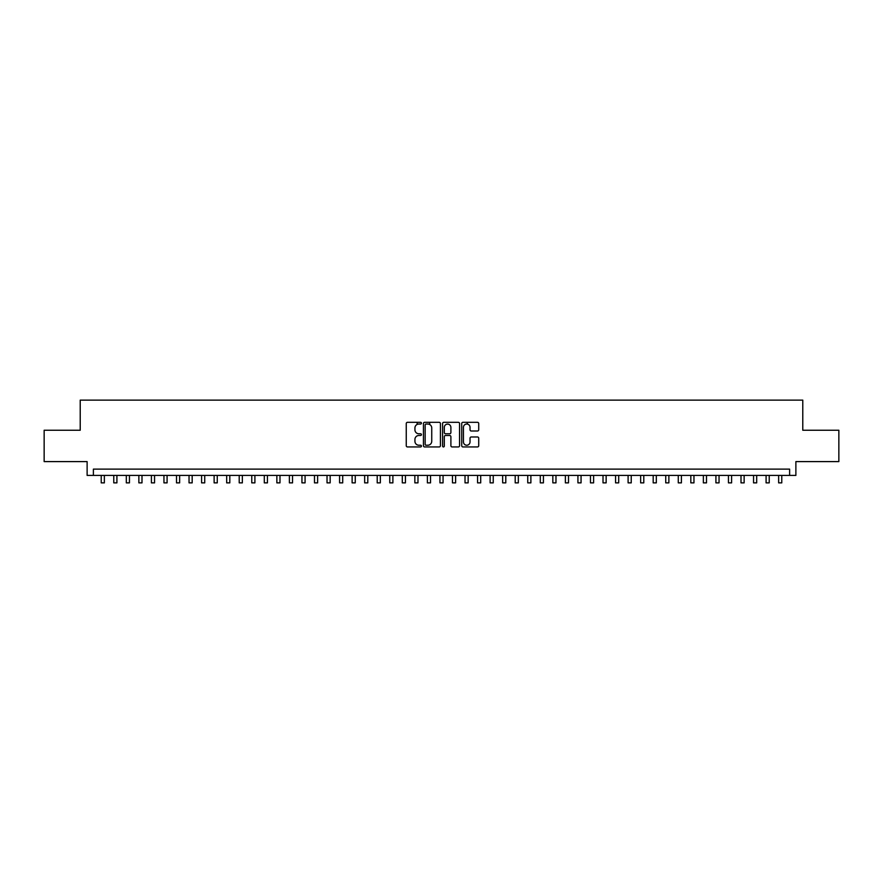 <?xml version="1.0" encoding="UTF-8"?>
<svg xmlns="http://www.w3.org/2000/svg" width="883" height="883" viewBox="0 0 883 883"><rect width="100%" height="100%" fill="white"/><g stroke="black" fill="none" stroke-linecap="round" stroke-linejoin="round"><path stroke-width="1.32" d="M421.434 423.178A0.861 0.861 0 0 0 420.562 422.317L407.482 422.317A1.236 1.236 0 0 0 406.257 423.553L406.257 445.716A1.236 1.236 0 0 0 407.482 446.941L420.562 446.941A0.861 0.861 0 0 0 421.434 446.081A0.861 0.861 0 0 0 420.562 445.22L418.873 445.22A3.94 3.94 0 0 1 414.933 441.279L414.933 439.436A3.94 3.94 0 0 1 418.873 435.496L420.562 435.496A0.861 0.861 0 0 0 421.434 434.635A0.861 0.861 0 0 0 420.562 433.774L418.873 433.774A3.94 3.94 0 0 1 414.933 429.833L414.933 427.979A3.94 3.94 0 0 1 418.873 424.039L420.562 424.039A0.861 0.861 0 0 0 421.434 423.178M477.482 431.003A1.236 1.236 0 0 0 478.718 429.767L478.718 423.553A1.236 1.236 0 0 0 477.482 422.317L462.957 422.317A1.236 1.236 0 0 0 461.721 423.553L461.721 445.716A1.236 1.236 0 0 0 462.957 446.941L477.482 446.941A1.236 1.236 0 0 0 478.718 445.716L478.718 438.2A1.236 1.236 0 0 0 477.482 436.975L471.268 436.975A1.236 1.236 0 0 0 470.032 438.2L470.032 441.93A3.289 3.289 0 0 1 466.743 445.22A3.289 3.289 0 0 1 463.454 441.93L463.454 427.339A3.289 3.289 0 0 1 466.743 424.039A3.289 3.289 0 0 1 470.032 427.339L470.032 429.767A1.236 1.236 0 0 0 471.268 431.003L477.482 431.003M789.612 475.407L795.881 475.407L795.881 461.599L838.85 461.599L838.85 430.242L802.779 430.242L802.779 400.131L80.221 400.131L80.221 430.242L44.15 430.242L44.15 461.599L87.119 461.599L87.119 475.407L789.612 475.407L789.612 469.127L93.388 469.127L93.388 475.407M440.418 423.553A1.236 1.236 0 0 0 439.193 422.317L424.657 422.317A1.236 1.236 0 0 0 423.432 423.553L423.432 445.716A1.236 1.236 0 0 0 424.657 446.941L439.193 446.941A1.236 1.236 0 0 0 440.418 445.716L440.418 423.553M443.807 422.317L458.343 422.317A1.236 1.236 0 0 1 459.568 423.553L459.568 445.716A1.236 1.236 0 0 1 458.343 446.941L452.118 446.941A1.236 1.236 0 0 1 450.893 445.716L450.893 436.721A1.236 1.236 0 0 0 449.657 435.496L445.529 435.496A1.236 1.236 0 0 0 444.304 436.721L444.304 446.081A0.861 0.861 0 0 1 443.443 446.941A0.861 0.861 0 0 1 442.582 446.081L442.582 423.553A1.236 1.236 0 0 1 443.807 422.317M426.014 424.039A0.861 0.861 0 0 0 425.153 424.9L425.153 444.359A0.861 0.861 0 0 0 426.014 445.22L427.802 445.22A3.94 3.94 0 0 0 431.743 441.279L431.743 427.979A3.94 3.94 0 0 0 427.802 424.039L426.014 424.039M450.893 427.394A3.289 3.289 0 0 0 447.593 424.105A3.289 3.289 0 0 0 444.304 427.394L444.304 432.538A1.236 1.236 0 0 0 445.529 433.774L449.657 433.774A1.236 1.236 0 0 0 450.893 432.538L450.893 427.394M101.225 475.407L101.225 482.869L104.36 482.869L104.36 475.407M113.775 475.407L113.775 482.869L116.909 482.869L116.909 475.407M126.313 475.407L126.313 482.869L129.448 482.869L129.448 475.407M138.863 475.407L138.863 482.869L141.997 482.869L141.997 475.407M151.401 475.407L151.401 482.869L154.547 482.869L154.547 475.407M163.951 475.407L163.951 482.869L167.086 482.869L167.086 475.407M176.501 475.407L176.501 482.869L179.635 482.869L179.635 475.407M189.039 475.407L189.039 482.869L192.174 482.869L192.174 475.407M201.589 475.407L201.589 482.869L204.724 482.869L204.724 475.407M214.127 475.407L214.127 482.869L217.262 482.869L217.262 475.407M226.677 475.407L226.677 482.869L229.812 482.869L229.812 475.407M239.216 475.407L239.216 482.869L242.35 482.869L242.35 475.407M251.765 475.407L251.765 482.869L254.9 482.869L254.9 475.407M264.304 475.407L264.304 482.869L267.439 482.869L267.439 475.407M276.854 475.407L276.854 482.869L279.988 482.869L279.988 475.407M289.392 475.407L289.392 482.869L292.538 482.869L292.538 475.407M301.942 475.407L301.942 482.869L305.076 482.869L305.076 475.407M314.491 475.407L314.491 482.869L317.626 482.869L317.626 475.407M327.03 475.407L327.03 482.869L330.165 482.869L330.165 475.407M339.58 475.407L339.58 482.869L342.714 482.869L342.714 475.407M352.118 475.407L352.118 482.869L355.253 482.869L355.253 475.407M364.668 475.407L364.668 482.869L367.803 482.869L367.803 475.407M377.207 475.407L377.207 482.869L380.341 482.869L380.341 475.407M389.756 475.407L389.756 482.869L392.891 482.869L392.891 475.407M402.295 475.407L402.295 482.869L405.429 482.869L405.429 475.407M417.162 424.436L417.162 422.317M414.844 475.407L414.844 482.869L417.979 482.869L417.979 475.407M429.712 424.535L429.712 422.317M427.383 475.407L427.383 482.869L430.529 482.869L430.529 475.407M439.933 475.407L439.933 482.869L443.067 482.869L443.067 475.407M452.471 475.407L452.471 482.869L455.617 482.869L455.617 475.407M467.339 424.094L467.339 422.317M465.021 475.407L465.021 482.869L468.156 482.869L468.156 475.407M477.571 475.407L477.571 482.869L480.705 482.869L480.705 475.407M490.109 475.407L490.109 482.869L493.244 482.869L493.244 475.407M502.659 475.407L502.659 482.869L505.793 482.869L505.793 475.407M515.197 475.407L515.197 482.869L518.332 482.869L518.332 475.407M527.747 475.407L527.747 482.869L530.882 482.869L530.882 475.407M540.286 475.407L540.286 482.869L543.42 482.869L543.42 475.407M552.835 475.407L552.835 482.869L555.97 482.869L555.97 475.407M565.374 475.407L565.374 482.869L568.509 482.869L568.509 475.407M577.923 475.407L577.923 482.869L581.058 482.869L581.058 475.407M590.462 475.407L590.462 482.869L593.608 482.869L593.608 475.407M603.012 475.407L603.012 482.869L606.146 482.869L606.146 475.407M615.561 475.407L615.561 482.869L618.696 482.869L618.696 475.407M628.1 475.407L628.1 482.869L631.235 482.869L631.235 475.407M640.65 475.407L640.65 482.869L643.784 482.869L643.784 475.407M653.188 475.407L653.188 482.869L656.323 482.869L656.323 475.407M665.738 475.407L665.738 482.869L668.873 482.869L668.873 475.407M678.276 475.407L678.276 482.869L681.411 482.869L681.411 475.407M690.826 475.407L690.826 482.869L693.961 482.869L693.961 475.407M703.365 475.407L703.365 482.869L706.499 482.869L706.499 475.407M715.914 475.407L715.914 482.869L719.049 482.869L719.049 475.407M728.453 475.407L728.453 482.869L731.599 482.869L731.599 475.407M741.003 475.407L741.003 482.869L744.137 482.869L744.137 475.407M753.552 475.407L753.552 482.869L756.687 482.869L756.687 475.407M766.091 475.407L766.091 482.869L769.225 482.869L769.225 475.407M778.64 475.407L778.64 482.869L781.775 482.869L781.775 475.407"/></g></svg>
